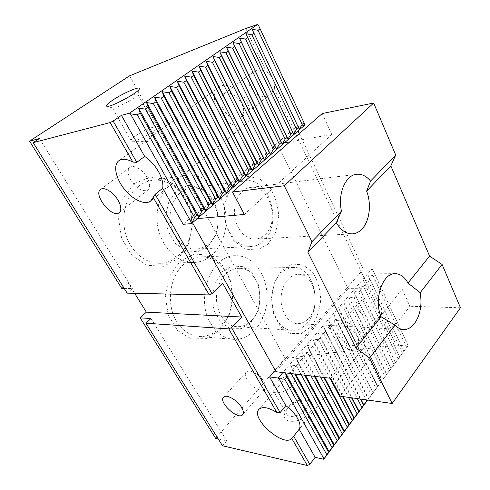 <?xml version="1.0" encoding="UTF-8"?>
<svg xmlns="http://www.w3.org/2000/svg" width="490" height="490" viewBox="0 0 490 490"><rect width="100%" height="100%" fill="white"/><g stroke="black" fill="none" stroke-linecap="round" stroke-linejoin="round"><path stroke-width="0.37" stroke-dasharray="2.45 1.84" d="M247.285 102.428C241.252 89.523 225.933 81.487 218.779 87.202C212.182 91.838 213.242 104.799 220.61 114.58C227.875 124.442 239.794 129.048 246.066 124.142C251.18 119.456 251.591 112.222 247.285 102.428M222.73 108.321C219.82 101.981 220.09 97.265 223.538 94.16C230.367 88.304 245.845 103.016 243.457 113.123L240.902 117.661C236.315 121.465 226.656 116.436 222.73 108.321M274.369 88.708C275.092 82.167 272.385 76.465 266.254 71.601C261.366 69.311 256.956 69.47 253.03 72.091C239.88 81.022 258.689 104.101 270.713 94.025L274.369 88.708L375.071 300.786C368.713 297.877 363.568 298.22 359.648 301.828C351.067 310.685 372.982 324.766 380.461 315.186L381.312 313.937C382.653 309.698 380.571 305.313 375.071 300.786M309.717 412.494C314.366 405.383 313.122 401.212 305.987 399.969C298.839 399.326 288.181 405.61 285.345 412.17C279.067 423.985 300.682 424.634 309.717 412.494M222.509 445.778L226.76 440.816L218.209 438.893M381.312 313.937L396.128 345.144L285.076 358.484L215.612 438.311M396.128 345.144L407.827 346.007L367.696 400.048M338.094 335.234C336.514 331.987 336.489 329.439 338.008 327.59C343.043 320.907 362.153 335.552 358 342.994L357.369 343.98C353.909 348.525 341.665 342.877 338.094 335.234M362.937 336.899C357.4 324.674 337.935 315.836 332.63 322.781C322.181 332.949 354.056 360.083 363.059 348.543C365.295 345.732 365.258 341.849 362.937 336.899M246.905 379.585C245.025 376.222 244.773 373.735 246.145 372.118C247.818 370.63 250.555 370.832 254.365 372.725C258.144 374.795 261.207 377.619 263.571 381.183L263.994 381.894C265.8 385.195 266.039 387.633 264.716 389.207C261.838 392.778 250.837 386.763 246.905 379.585M292.377 385.483C294.674 382.616 295.299 380.203 294.251 378.249C292.236 375.714 288.488 375.499 283.006 377.619L278.032 380.534C273.53 384.276 271.938 387.621 273.261 390.579C275.46 394.94 287.385 391.816 292.377 385.483M305.668 409.438C307.885 406.541 308.449 404.072 307.353 402.033C306.507 400.691 305.007 399.938 302.857 399.779C295.844 400.146 290.503 403.301 286.84 409.242C285.958 411.196 285.921 412.862 286.724 414.234C289.033 418.785 300.854 415.845 305.668 409.438M407.827 346.007L367.457 400.018M285.229 372.841L284.843 371.806L290.57 372.412L292.524 370.115L290.619 365.068L296.297 365.681L298.22 363.415L296.309 358.435L301.938 359.048L303.837 356.818L301.914 351.9L307.493 352.512L309.368 350.313L307.438 345.456L312.975 346.075L314.819 343.907L312.883 339.111L318.371 339.729L320.191 337.592L318.249 332.851L323.694 333.47L325.489 331.363L323.541 326.683L328.943 327.308L330.707 325.231L328.753 320.601L334.113 321.226L335.852 319.18L333.898 314.605L339.209 315.235L340.93 313.214L338.964 308.694L344.237 309.325L345.934 307.334L343.962 302.863L349.199 303.494L350.865 301.534L348.892 297.118L354.086 297.749L355.734 295.813L353.755 291.446L358.907 292.077L360.53 290.166L358.551 285.854L363.666 286.485L365.264 284.604L363.286 280.335L368.358 280.972L369.938 279.11L367.953 274.89L372.988 275.527L374.55 273.69L372.559 269.518L371.818 269.01L282.865 372.559M208.783 243.622C228.285 227.636 214.357 183.836 190.439 188.142C178.195 189.612 168.64 204.593 170.269 220.702C171.733 236.823 183.909 249.741 196.172 249.03C200.869 248.767 205.077 246.966 208.783 243.622M208.25 246.182L215.618 235.439C218.479 226.319 218.761 216.923 216.476 207.246L209.83 194.971L199.736 187.125L188.031 185.367L177 190.267L168.958 201.053L165.687 215.582L167.948 230.778L175.23 243.383L185.9 250.819L197.691 251.731L208.25 246.182M251.572 320.344C267.816 304.707 258.591 267.056 238.403 268.367C227.195 268.379 216.856 281.468 216.482 296.952C215.968 312.43 225.59 326.126 236.835 326.689C242.336 326.928 247.248 324.815 251.572 320.344M250.886 322.481L257.562 311.585C260.147 302.606 260.392 293.577 258.297 284.5L252.24 273.31L243.065 266.664L232.444 265.984L222.46 271.619L215.202 282.614C212.311 292.022 212.023 301.515 214.338 311.095L220.947 322.543L230.625 328.766L241.313 328.668L250.886 322.481M372.559 269.518L408.103 345.579M374.55 273.69L408.048 345.383M164.113 243.585C147.925 217.964 161.431 177.392 185.704 175.2C205.169 172.168 223.899 192.049 225.884 215.747C228.23 239.408 213.505 262.003 193.936 262.456C181.925 262.407 171.984 256.117 164.113 243.585M130.677 245.423C118.825 226.803 122.837 197.782 138.535 186.323C142.67 183.131 147.165 181.159 152.023 180.393C171.212 177.392 189.728 196.227 191.67 218.791C193.96 241.331 179.34 262.867 160.028 263.308C148.182 263.271 138.401 257.305 130.677 245.423M306.905 323.376C302.575 328.196 297.651 330.487 292.114 330.26C272.428 330.634 263.889 289.21 280.788 273.549C284.659 269.635 288.916 267.626 293.547 267.509C313.839 266.15 323.149 306.513 306.905 323.376M210.896 323.651C194.634 298.196 211.294 254.665 235.525 255.713C253.189 255.088 267.779 275.594 267.075 298.183C266.683 320.785 251.003 340.82 233.264 339.319C224.2 338.4 216.739 333.176 210.896 323.651M176.7 321.507C165.902 304.59 169.491 276.525 183.744 264.306C189.06 259.578 194.867 257.091 201.163 256.84C218.681 256.221 233.167 275.772 232.432 297.338C232.009 318.916 216.384 337.978 198.811 336.489C189.832 335.577 182.464 330.585 176.7 321.507M129.648 75.797L285.076 358.484M245.778 28.481L266.254 71.601M222.687 283.245L128.135 282.773L134.67 293.308M124.203 288.408L132.386 288.524L127.161 293.149M121.722 288.377L128.135 282.773M304.59 125.25L296.101 126.898L183.138 224.31M299.28 133.623L363.341 269.114L371.818 269.01M363.341 269.114L275.251 370.422M134.597 183.499L150.173 177L166.533 179.512L180.516 190.108L189.655 206.517L192.448 225.663L188.436 244.143L178.25 258.622L163.568 266.284L147.043 265.311L131.963 255.462L121.624 238.446L118.433 217.805L123.137 198.058L134.597 183.499M179.916 261.495L194.083 254.047L209.003 255.161L221.786 264.233L230.159 279.276L232.744 297.442L229.106 315.493L219.82 330.168L206.431 338.621L191.37 338.921L177.637 330.621L168.217 315.113L165.277 295.599L169.522 276.336L179.916 261.495M372.988 275.527L406.627 347.288M258.291 25.008L304.805 124.546M296.101 126.898L298.024 130.965M263.626 240.798C259.884 244.394 255.633 246.323 250.874 246.593C239.187 246.152 230.845 238.416 225.847 223.385C222.019 209.353 225.89 193.183 234.704 185.612C237.815 182.935 241.227 181.343 244.927 180.835C269.145 176.437 283.275 223.648 263.626 240.798M235.61 181.668L247.07 176.333L259.21 178.415L269.671 187.223C275.153 195.908 278.167 205.769 278.712 216.807L275.76 232.119L268.177 244.002L257.262 250.133L245.025 249.092L233.895 240.792L226.27 226.717L223.869 209.763L227.25 193.599L235.61 181.668M281.909 270.296L292.193 264.073L303.114 264.857L312.553 272.22C317.508 279.962 320.24 289.082 320.748 299.574C319.774 310.041 316.62 319.033 311.297 326.554L301.491 333.445L290.484 333.623L280.482 326.775L273.616 314.108L271.436 298.208L274.437 282.485L281.909 270.296M135.534 135.926C142.541 130.738 155.152 125.434 156.016 127.345L155.887 128.386C154.283 132.024 136.747 141.61 132.306 141.267L131.185 140.906C130.763 140.018 132.214 138.358 135.534 135.926M130.561 95.893C134.683 94.147 137.065 93.553 137.702 94.098L137.757 94.417C137.935 97.002 115.383 109.209 112.663 107.984L112.351 107.806C112.038 107.102 113.606 105.577 117.055 103.225L117.716 102.784M130.787 180.1C127.572 174.134 127.32 169.871 130.028 167.323C133.672 164.315 142.835 169.718 147.104 177.49C150.203 183.395 150.448 187.578 147.833 190.04C142.468 192.117 136.784 188.797 130.787 180.1M284.843 371.806L285.431 372.865M290.57 372.412L291.195 373.558M290.619 365.068L295.562 374.084M292.524 370.115L294.643 373.974M296.297 365.681L301.246 374.764M296.309 358.435L305.442 375.267M298.22 363.415L304.602 375.168M301.938 359.048L311.046 375.94M301.914 351.9L315.076 376.424M303.837 356.818L314.323 376.332M307.493 352.512L320.601 377.086M307.438 345.456L324.484 377.551M309.368 350.313L323.798 377.465M312.975 346.075L329.929 378.2M312.883 339.111L343.098 396.606M314.819 343.907L342.492 396.52M318.371 339.729L348.47 397.359M318.249 332.851L352.059 397.862M320.191 337.592L351.52 397.782M323.694 333.47L357.357 398.603M323.541 326.683L360.812 399.087M325.489 331.363L360.334 399.019M328.943 327.308L366.036 399.816M328.753 320.601L368.59 398.78M330.707 325.231L368.278 398.915M334.113 321.226L371.359 394.769M333.898 314.605L373.221 392.551M335.852 319.18L372.933 392.649M339.209 315.235L375.971 388.558M338.964 308.694L377.784 386.408M340.93 313.214L377.527 386.463M344.237 309.325L380.528 382.427M343.962 302.863L382.286 380.344M345.934 307.334L382.065 380.363M349.199 303.494L385.024 376.375M348.892 297.118L386.733 374.36M350.865 301.534L386.537 374.336M354.086 297.749L389.458 370.403M353.755 291.446L391.118 368.449M355.734 295.813L390.953 368.394M358.907 292.077L393.831 364.511M358.551 285.854L395.448 362.625M360.53 290.166L395.308 362.526M363.666 286.485L398.156 358.698M363.286 280.335L399.718 356.867M365.264 284.604L399.613 356.738M368.358 280.972L402.419 352.959M367.953 274.89L403.938 351.183M369.938 279.11L403.858 351.024M150.969 318.512L226.76 440.816M39.433 138.535L132.386 288.524M308.639 318.286C321.379 305.135 314.157 273.34 298.367 274.327C289.492 274.253 281.327 285.388 281.07 298.526C280.697 311.658 288.353 323.265 297.259 323.633C301.503 323.774 305.295 321.997 308.639 318.286M265.041 234.667C280.464 221.302 269.482 184.124 250.629 187.443C240.835 188.521 233.216 201.237 234.539 214.975C235.733 228.72 245.496 239.806 255.29 239.132C258.916 238.893 262.168 237.405 265.041 234.667M192.503 222.754L190.524 219.226L277.585 144.017L348.102 288.598L402.155 289.174L409.928 306.268L340.201 396.196M275.986 371.732L348.102 288.598M330.762 378.305L402.155 289.174M322.255 113.521L331.779 134.462L289.872 141.855M244.363 214.455L331.779 134.462M460.459 307.757L409.928 306.268M284.396 142.817L277.585 144.017M197.243 218.626L190.524 219.226M218.779 87.202L118.941 160.665M246.066 124.142L150.877 200.851M253.03 72.091L223.538 94.16M270.713 94.025L240.902 117.661M359.648 301.828L338.008 327.59M380.461 315.186L357.369 343.98M332.63 322.781L259.045 409.266M363.059 348.543L293.185 436.841M263.571 381.183L259.78 375.701L254.365 372.725M246.145 372.118L223.605 397.163M264.716 389.207L242.783 414.62M283.006 377.619L278.032 380.534M273.261 390.579L286.724 414.234M294.251 378.249L307.353 402.033M286.84 409.242L285.345 412.17M302.857 399.779L305.987 399.969M185.704 175.2L152.023 180.393M193.936 262.456L160.028 263.308M293.547 267.509L238.403 268.367M292.114 330.26L236.835 326.689M235.525 255.713L201.163 256.84M233.264 339.319L198.811 336.489M244.927 180.835L190.439 188.142M250.874 246.593L196.172 249.03M132.306 141.267L147.735 141.469L155.887 128.386M137.757 94.417L139.374 88.874M112.663 107.984L106.845 106.293M130.028 167.323L100.646 189.41M147.833 190.04L119.34 212.593M156.016 127.345L137.702 94.098M131.185 140.906L112.351 107.806M395.295 273.671L298.367 274.327M403.484 329.55L297.259 323.633M356.61 174.281L250.629 187.443M352.426 233.865L255.29 239.132"/><path stroke-width="0.73" d="M153.156 197.354L155.116 194.334L162.711 188.246C163.409 183.53 162.025 178.005 158.558 171.672C154.907 165.344 150.277 160.255 144.673 156.396L136.784 162.325L132.882 162.098L110.152 122.561L33.155 142.657L127.161 293.149L209.255 294.931L153.156 197.354L150.608 201.071C144.924 205.469 132.533 199.626 124.123 188.883C115.622 178.207 112.951 164.83 118.941 160.665C122.341 158.442 126.99 158.919 132.882 162.098M117.98 200.116C121.293 206.119 121.698 210.314 119.211 212.697C112.235 218.785 92.714 194.432 100.646 189.41C104.131 186.512 113.435 192.203 117.98 200.116M218.209 438.893L215.612 438.311L140.189 317.863L146.357 312.161L241.686 317.012L231.464 327.62L228.763 328.87L145.947 323.216L222.509 445.778L307.322 465.5L309.815 464.404L315.131 457.341L323.743 459.234L367.696 400.048M241.662 407.539C243.567 410.871 243.891 413.284 242.636 414.785C238.005 420.445 218.093 401.971 223.605 397.163C226.27 393.801 237.521 400.189 241.662 407.539M307.322 465.5L291.807 438.519C283.275 447.725 249.839 417.75 259.045 409.266C262.536 406.29 268.471 407.368 276.85 412.5L228.763 328.87M112.651 100.181C122.819 93.259 140.44 85.652 139.423 88.702C139.73 91.912 110.238 107.855 106.845 106.293C105.552 105.724 107.488 103.684 112.651 100.181M33.155 142.657L39.433 138.535L29.541 141.163L129.648 75.797L245.778 28.481L257.477 24.5L129.519 113.184L121.422 115.352L113.147 121.061L110.152 122.561M282.865 372.559L278.167 378.035L278.975 378.641L284.751 379.248L326.824 454.72L323.743 459.234M278.975 378.641L323.976 458.861M201.764 211.319L198.793 216.69L197.047 215.398L194.597 217.523L191.498 223.624L304.59 125.25L304.805 124.546L304.021 122.77L302.14 124.399L299.298 129.329L298.465 127.578L296.56 129.231L293.712 134.187L292.83 132.459L290.895 134.131L288.04 139.117L287.115 137.408L285.149 139.111L282.283 144.121L281.309 142.437L279.318 144.164L276.44 149.199L275.417 147.539L273.396 149.291L270.511 154.356L269.433 152.721L267.381 154.497L264.49 159.587L263.363 157.982L261.274 159.789L258.371 164.903L257.189 163.323L255.07 165.155L252.166 170.3L250.929 168.744L248.773 170.612L245.858 175.781L244.565 174.256L242.379 176.149L239.451 181.349L238.097 179.855L235.88 181.778L232.946 187.002L231.531 185.539L229.271 187.499L226.331 192.754L224.855 191.321L222.564 193.305L219.618 198.591L218.075 197.194L215.741 199.21L212.789 204.526L211.184 203.16L208.814 205.212L205.849 210.559L204.171 209.23L201.764 211.319L145.463 109.172L138.584 108.137L198.793 216.69M129.519 113.184L130.413 113.809L137.365 114.85L194.597 217.523M130.413 113.809L191.627 222.919M293.185 436.841L299.194 429.203C300.639 426.643 300.101 423.041 297.571 418.393C294.851 413.707 290.944 409.456 285.848 405.647L280.127 412.58L276.85 412.5M292.475 437.735L291.807 438.519M366.036 399.816L366.679 401.071L367.457 400.018M366.679 401.071L326.824 454.72M285.229 372.841L286.742 376.914L284.751 379.248M145.463 109.172L148.182 107.267L146.608 102.563L153.413 103.598L156.09 101.73L154.491 97.087L161.228 98.123L163.856 96.285L162.239 91.71L168.915 92.739L171.494 90.932L169.859 86.418L176.467 87.447L179.003 85.67L177.349 81.218L183.891 82.24L186.39 80.495L184.712 76.103L191.192 77.126L193.648 75.405L191.958 71.075L198.37 72.091L200.79 70.401L199.081 66.126L205.439 67.142L207.809 65.482L206.088 61.262L212.384 62.273L214.718 60.638L212.979 56.473L219.22 57.483L221.517 55.872L219.765 51.762L225.945 52.773L228.211 51.187L226.441 47.126L232.566 48.13L234.79 46.575L233.013 42.563L239.083 43.567L241.27 42.03L239.481 38.073L245.496 39.071L247.652 37.559L245.845 33.651L251.805 34.649L253.93 33.161L252.117 29.296L258.022 30.288L260.117 28.824L258.291 25.008L257.477 24.5M138.584 108.137L140.134 112.908L137.365 114.85M293.657 436.198L309.815 464.404M231.464 327.62L280.127 412.58M113.147 121.061L136.784 162.325M209.255 294.931L211.999 293.645L222.687 283.245L241.686 317.012M155.116 194.334L211.999 293.645M121.422 115.352L144.673 156.396M162.711 188.246L183.138 224.31L191.498 223.624M145.947 323.216L150.969 318.512L140.189 317.863M134.67 293.308L146.357 312.161M29.541 141.163L121.722 288.377L124.203 288.408M299.194 429.203L315.131 457.341M278.167 378.035L269.586 376.939L285.848 405.647M275.251 370.422L269.586 376.939M298.024 130.965L299.28 133.623M117.716 102.784L130.561 95.893M140.134 112.908L197.047 215.398M285.431 372.865L329.219 451.805M286.742 376.914L328.612 452.313M291.195 373.558L332.055 447.676M153.413 103.598L208.814 205.212M146.608 102.563L205.849 210.559M148.182 107.267L204.171 209.23M295.562 374.084L334.382 444.846M294.643 373.974L333.812 445.306M301.246 374.764L337.212 440.737M161.228 98.123L215.741 199.21M154.491 97.087L212.789 204.526M156.09 101.73L211.184 203.16M305.442 375.267L339.478 437.987M304.602 375.168L338.945 438.397M311.046 375.94L342.296 433.889M168.915 92.739L222.564 193.305M162.239 91.71L219.618 198.591M163.856 96.285L218.075 197.194M315.076 376.424L344.495 431.225M314.323 376.332L344.005 431.586M320.601 377.086L347.306 427.145M176.467 87.447L229.271 187.499M169.859 86.418L226.331 192.754M171.494 90.932L224.855 191.321M324.484 377.551L349.45 424.554M323.798 377.465L348.996 424.873M329.929 378.2L352.249 420.487M183.891 82.24L235.88 181.778M177.349 81.218L232.946 187.002M179.003 85.67L231.531 185.539M343.098 396.606L354.337 417.982M342.492 396.52L353.915 418.246M348.47 397.359L357.124 413.928M191.192 77.126L242.379 176.149M184.712 76.103L239.451 181.349M186.39 80.495L238.097 179.855M352.059 397.862L359.152 411.49M351.52 397.782L358.766 411.716M357.357 398.603L361.932 407.453M198.37 72.091L248.773 170.612M191.958 71.075L245.858 175.781M193.648 75.405L244.565 174.256M360.812 399.087L363.905 405.095M360.334 399.019L363.555 405.273M205.439 67.142L255.07 165.155M199.081 66.126L252.166 170.3M200.79 70.401L250.929 168.744M212.384 62.273L261.274 159.789M206.088 61.262L258.371 164.903M207.809 65.482L257.189 163.323M219.22 57.483L267.381 154.497M212.979 56.473L264.49 159.587M214.718 60.638L263.363 157.982M225.945 52.773L273.396 149.291M219.765 51.762L270.511 154.356M221.517 55.872L269.433 152.721M232.566 48.13L279.318 144.164M226.441 47.126L276.44 149.199M228.211 51.187L275.417 147.539M239.083 43.567L285.149 139.111M233.013 42.563L282.283 144.121M234.79 46.575L281.309 142.437M245.496 39.071L290.895 134.131M239.481 38.073L288.04 139.117M241.27 42.03L287.115 137.408M251.805 34.649L296.56 129.231M245.845 33.651L293.712 134.187M247.652 37.559L292.83 132.459M258.022 30.288L302.14 124.399M252.117 29.296L299.298 129.329M253.93 33.161L298.465 127.578M260.117 28.824L304.021 122.77M381.061 316.724L355.942 348.133L369.576 357.939L395.007 325.152L381.061 316.724C373.49 299.378 382.635 272.716 395.295 273.671C400.404 273.837 404.63 276.973 407.974 283.079L420.2 292.677L442.096 264.447L429.571 256.08L390.836 165.871L395.712 155.048L370.562 181.061L366.624 191.118C371.647 203.822 369.656 220.941 362.122 228.897C359.274 231.966 356.046 233.62 352.426 233.865C346.154 233.993 340.789 230.275 336.33 222.711L341.475 211.141C337.518 193.911 345.505 175.083 356.61 174.281C361.743 173.797 366.391 176.057 370.562 181.061M395.007 325.152C397.611 327.89 400.434 329.354 403.484 329.55C407.649 329.672 411.361 327.626 414.607 323.4C420.31 314.978 422.172 304.731 420.2 292.677M366.624 191.118L390.836 165.871M407.974 283.079L429.571 256.08M355.942 348.133L307.928 252.338L336.33 222.711M307.928 252.338L311.952 241.68L341.475 211.141M369.576 357.939L392.147 403.472L340.201 396.196L330.762 378.305L275.986 371.732L192.503 222.754M197.243 218.626L244.363 214.455L232.53 192.013L322.255 113.521L373.656 103.029L395.712 155.048M442.096 264.447L460.459 307.757L392.147 403.472M289.872 141.855L284.396 142.817M232.53 192.013L284.231 185.753L311.952 241.68M284.231 185.753L373.656 103.029"/></g></svg>
